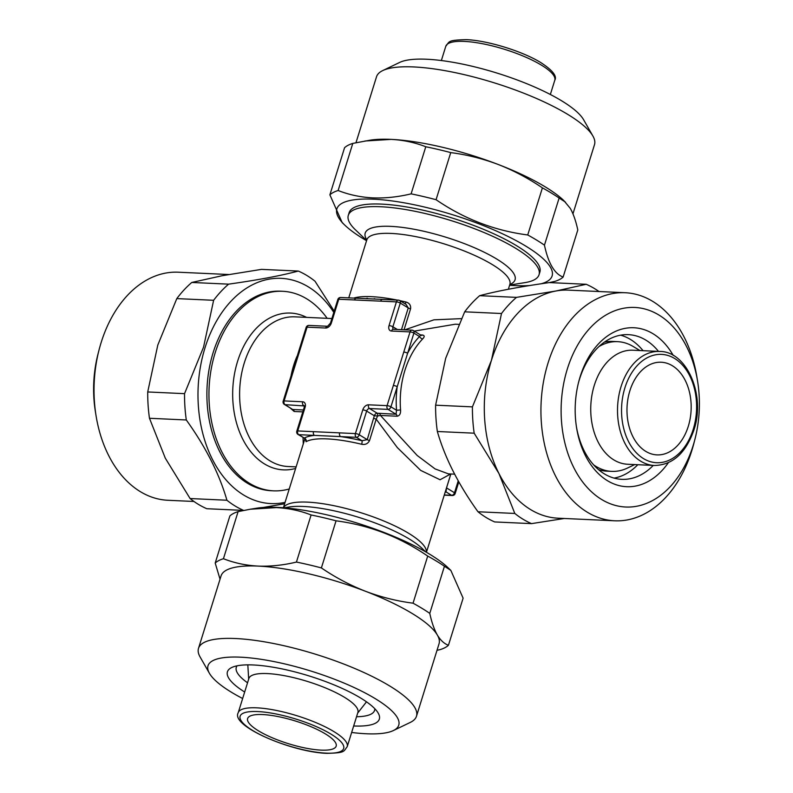 <?xml version="1.0" encoding="UTF-8"?>
<svg xmlns="http://www.w3.org/2000/svg" width="793" height="793" viewBox="0 0 793 793"><rect width="100%" height="100%" fill="white"/><g stroke="black" fill="none" stroke-linecap="round" stroke-linejoin="round"><path stroke-width="1.19" d="M541.173 283.775A112.725 28.835 -162.7 0 0 510.464 237.662A112.725 28.835 -162.7 0 0 373.503 199.192A112.725 28.835 -162.7 0 0 344.905 225.232A112.725 28.835 -162.7 0 0 366.564 240.695M509.612 285.252A112.725 28.835 -162.7 0 0 515.49 285.619A112.725 28.835 -162.7 0 0 529.665 285.539M338.125 190.508C348.91 194.751 360.478 197.209 372.839 197.883C385.14 198.359 397.898 197.021 411.111 193.859L425.782 146.755C414.888 142.482 403.31 140.024 391.068 139.38A114.152 29.202 -162.7 0 0 370.063 140.192L352.796 143.404A124.858 31.938 -162.7 0 0 344.559 147.736L329.888 194.83A124.858 31.938 -162.7 0 1 338.125 190.508L352.796 143.404M342.179 222.605L329.888 194.83M572.952 213.832L594.502 144.653A114.152 29.202 -162.7 0 0 592.916 136.059A114.152 29.202 -162.7 0 0 521.199 92.206A114.152 29.202 -162.7 0 0 413.629 66.939A114.152 29.202 -162.7 0 0 382.712 70.587A114.152 29.202 -162.7 0 0 376.526 76.752L355.988 142.69M592.916 136.059L583.598 119.723A99.888 25.545 -162.7 0 0 520.842 81.352A99.888 25.545 -162.7 0 0 426.713 59.237A99.888 25.545 -162.7 0 0 399.662 62.429L382.712 70.587M325.358 733.882A46.371 11.865 -162.7 0 0 277.966 716.555A46.371 11.865 -162.7 0 0 247.614 718.557A46.371 11.865 -162.7 0 0 258.429 730.809A46.371 11.865 -162.7 0 0 305.83 748.136A46.371 11.865 -162.7 0 0 336.173 746.134A46.371 11.865 -162.7 0 0 325.358 733.882M333.803 312.402A112.725 77.952 92.6 0 0 205.03 347.75A112.725 77.952 92.6 0 0 212.94 460.396A112.725 77.952 92.6 0 0 285.064 502.356M147.716 391.96L184.541 393.655L203.543 347.175L213.624 300.289L176.799 298.604L157.797 345.074L147.716 391.96A124.858 86.338 92.6 0 0 149.471 418.278L165.321 458.205L190.092 498.539A124.858 86.338 92.6 0 0 206.814 508.719L243.639 510.414A124.858 86.338 92.6 0 1 226.917 500.234C219.344 473.897 205.803 447.143 186.296 419.973L149.471 418.278M184.541 393.655A124.858 86.338 92.6 0 0 186.296 419.973M284.628 503.753L263.355 507.451M228.691 274.517L178.286 272.207A114.152 78.933 92.6 0 0 101.167 342.477A114.152 78.933 92.6 0 0 99.085 349.772A114.152 78.933 92.6 0 0 96.062 415.77A114.152 78.933 92.6 0 0 167.819 500.274L193.978 501.473M99.085 349.772L98.035 353.856A99.888 69.07 92.6 0 0 95.388 411.607L96.062 415.77M637.82 464.718A72.421 50.078 -87.4 0 1 614.089 478.11M653.263 465.422A72.421 50.078 -87.4 0 1 621.771 479.339A72.421 50.078 -87.4 0 1 576.422 426.743M578.434 382.87A72.421 50.078 -87.4 0 1 579.495 379.232A72.421 50.078 -87.4 0 1 628.413 334.656A72.421 50.078 -87.4 0 1 658.497 351.388M668.35 462.696A79.548 55.004 -87.4 0 1 614.516 484.166A79.548 55.004 -87.4 0 1 576.59 427.814A79.548 55.004 -87.4 0 1 578.702 381.82A79.548 55.004 -87.4 0 1 580.149 376.734A79.548 55.004 -87.4 0 1 673.277 355.492M567.342 368.943A99.888 69.07 -87.4 0 1 637.175 307.625A99.888 69.07 -87.4 0 1 697.612 381.393A99.888 69.07 -87.4 0 1 694.965 439.144A99.888 69.07 -87.4 0 1 693.151 445.527A99.888 69.07 -87.4 0 1 601.53 499.421A99.888 69.07 -87.4 0 1 567.342 368.943M694.965 439.144L693.915 443.228A114.152 78.933 -87.4 0 1 691.833 450.523A114.152 78.933 -87.4 0 1 614.714 520.793A114.152 78.933 -87.4 0 1 548.052 362.996A114.152 78.933 -87.4 0 1 625.181 292.726A114.152 78.933 -87.4 0 1 696.938 377.23L697.612 381.393M564.309 518.483L531.528 523.628L494.703 521.943A124.858 86.338 -87.4 0 1 477.981 511.763L514.806 513.448L498.946 473.52L474.174 433.186L437.349 431.501A124.858 86.338 -87.4 0 1 435.605 405.183L472.42 406.868L491.422 360.399A114.152 78.933 -87.4 0 1 555.784 291.031A114.152 78.933 -87.4 0 1 568.551 290.129L625.181 292.726M614.714 520.793L558.074 518.196A114.152 78.933 -87.4 0 1 498.946 473.52A114.152 78.933 -87.4 0 1 491.422 360.399L501.503 313.513L464.678 311.818L445.676 358.297L435.605 405.183M464.678 311.818A124.858 86.338 -87.4 0 1 479.656 295.68L516.481 297.375L555.784 291.031L586.186 284.281L549.361 282.586C520.357 286.66 497.122 291.021 479.656 295.68M629.87 390.78A46.371 32.067 -87.4 0 1 661.203 362.232A46.371 32.067 -87.4 0 1 688.284 426.337A46.371 32.067 -87.4 0 1 656.951 454.885A46.371 32.067 -87.4 0 1 629.87 390.78M327.152 318.32A99.888 69.07 92.6 0 0 282.665 291.289A99.888 69.07 92.6 0 0 215.181 352.766A99.888 69.07 92.6 0 0 273.506 490.837A99.888 69.07 92.6 0 0 289.237 488.974M627.63 464.252A57.076 39.472 -87.4 0 1 594.294 385.348A57.076 39.472 -87.4 0 1 632.864 350.219L659.637 351.448A57.076 39.472 -87.4 0 0 621.068 386.578A57.076 39.472 -87.4 0 0 654.394 465.481L627.63 464.252M634.717 464.579L627.521 468.029A64.927 44.894 -87.4 0 1 611.71 471.379A64.927 44.894 -87.4 0 1 593.6 464.837M509.671 285.064L524.956 282.615A99.888 25.545 -162.7 0 0 539.042 274.745A99.888 25.545 -162.7 0 0 486.694 233.657A99.888 25.545 -162.7 0 0 380.769 206.745A99.888 25.545 -162.7 0 0 348.305 215.339A99.888 25.545 -162.7 0 0 355.433 229.821L366.624 240.507M304.334 405.947L285.084 404.658A2.855 1.973 92.6 0 1 284.102 400.921A2.855 0.734 17.3 0 0 283.18 401.169L289.455 381.017A2.855 0.734 17.3 0 1 290.377 380.769L284.102 400.921L302.639 401.773A5.71 3.856 121.3 0 1 305.117 407.235L297.732 430.936L339.642 432.869A2.855 1.973 92.6 0 0 340.613 436.596L314.464 435.397A77.764 19.894 17.3 0 0 304.324 438.083L298.713 434.673A2.855 1.933 121.3 0 1 298.049 434.475L304.324 438.083A2.855 2.686 -119.7 0 1 306.098 441.701L305.503 439.748M450.652 473.976L440.065 479.755L420.677 470.388L397.293 447.559L376.199 419.17L369.538 440.561C367.902 443.733 365.266 444.962 361.648 444.258A2.855 0.704 -76.6 0 0 361.985 440.73L356.374 437.32L340.613 436.596A77.764 19.894 17.3 0 1 361.985 440.73L367.238 439.639L374.326 415.75A2.855 1.933 121.3 0 1 377.21 413.212L396.034 414.243L396.54 410.259L400.564 409.941C400.782 413.639 399.652 415.73 397.154 416.216L380.432 415.443L417.177 455.469L435.079 468.911L448.432 473.877L454.607 474.164M303.283 443.882L303.025 437.508M302.817 411.884L294.183 411.488L290.159 407.949M399.85 300.636A74.909 19.161 17.3 0 1 405.947 302.014C409.466 303.055 411.002 305.335 410.566 308.854L404.043 329.779M404.826 329.819L433.92 319.837L461.357 318.637M598.556 469.684A64.927 44.894 92.6 0 0 606.675 471.141L611.71 471.379M282.665 291.289L280.603 291.19A99.888 69.07 92.6 0 0 213.119 352.677A99.888 69.07 92.6 0 0 271.444 490.748L273.506 490.837M248.883 678.491A57.076 14.601 17.3 0 1 267.439 673.584A57.076 14.601 17.3 0 1 327.965 688.968A57.076 14.601 17.3 0 1 357.881 712.441L347.215 746.689A57.076 14.601 17.3 0 0 317.299 723.206A57.076 14.601 17.3 0 0 256.773 707.832A57.076 14.601 17.3 0 0 238.217 712.738L248.883 678.491M247.545 682.793A72.421 18.526 17.3 0 1 236.294 667.349A72.421 18.526 17.3 0 1 237.087 665.823M244.67 692.031A79.548 20.35 17.3 0 1 231.734 667.518A79.548 20.35 17.3 0 1 253.284 664.97A79.548 20.35 17.3 0 1 328.252 682.585A79.548 20.35 17.3 0 1 378.231 713.145A79.548 20.35 17.3 0 1 353.658 725.972M242.648 698.514A99.888 25.545 17.3 0 1 209.402 673.277A99.888 25.545 17.3 0 1 240.477 657.179A99.888 25.545 17.3 0 1 357.425 689.087A99.888 25.545 17.3 0 1 393.338 730.571A99.888 25.545 17.3 0 1 366.287 733.763A99.888 25.545 17.3 0 1 351.646 732.464M209.402 673.277L200.084 656.941A114.152 29.202 17.3 0 1 198.498 648.347A114.152 29.202 17.3 0 1 235.59 638.534A114.152 29.202 17.3 0 1 356.652 669.292A114.152 29.202 17.3 0 1 416.474 716.248A114.152 29.202 17.3 0 1 410.288 722.413L393.338 730.571M220.038 579.177L215.2 563.05L229.871 515.946A124.858 31.938 17.3 0 1 238.108 511.614L223.438 558.718C234.332 562.99 245.909 565.449 258.151 566.093A114.152 29.202 17.3 0 1 365.444 591.251A114.152 29.202 17.3 0 1 437.33 635.015A114.152 29.202 17.3 0 1 439.035 643.807L416.474 716.248M250.231 509.225L256.773 508.184A112.725 28.835 17.3 0 1 277.51 507.381A112.725 28.835 17.3 0 1 448.095 567.768L450.83 570.385L444.447 566.261L429.776 613.366C431.699 622.336 434.217 629.553 437.33 635.015C440.502 640.308 444.209 643.718 448.441 645.264L463.112 598.17L450.83 570.385M198.498 648.347L221.059 575.916A114.152 29.202 17.3 0 1 258.151 566.093C270.582 566.559 283.339 565.221 296.433 562.068L311.104 514.974C300.309 510.722 288.741 508.263 276.38 507.589L250.231 509.235L238.108 511.614M311.104 514.974A124.858 31.938 17.3 0 1 336.054 520.823L321.383 567.927C335.37 577.453 350.05 585.224 365.444 591.251C380.918 597.109 396.787 601.084 413.044 603.186L427.714 556.081C399.682 536.861 369.122 525.105 336.054 520.823M427.714 556.081A124.858 31.938 17.3 0 1 444.447 566.261M348.305 215.339L349.128 212.702A99.888 25.545 17.3 0 1 381.592 204.108A99.888 25.545 17.3 0 1 487.517 231.021A99.888 25.545 17.3 0 1 539.864 272.108L539.042 274.745M413.044 603.186A124.858 31.938 17.3 0 1 429.776 613.366M296.433 562.068A124.858 31.938 17.3 0 1 321.383 567.927M215.2 563.05A124.858 31.938 17.3 0 1 223.438 558.718M448.441 645.264A124.858 31.938 17.3 0 1 440.204 649.596L437.012 650.31M374.792 708.714A72.421 18.526 17.3 0 1 374.574 710.419A72.421 18.526 17.3 0 1 356.533 716.743M599.032 346.511A64.927 44.894 -87.4 0 1 617.658 341.664L612.632 341.426A64.927 44.894 92.6 0 0 604.405 342.14M620.651 335.171A72.421 50.078 -87.4 0 1 643.054 350.684M617.658 341.664A64.927 44.894 -87.4 0 1 633.101 346.442L639.951 350.546M458.701 324.367L455.311 324.208L414.253 331.117M420.508 334.933L422.441 335.013C424.661 335.419 424.741 336.708 422.689 338.889A74.909 51.803 92.6 0 0 404.926 370.331A74.909 51.803 92.6 0 0 400.564 409.941M339.642 432.869L355.393 433.593L362.778 409.882A5.71 3.856 121.3 0 1 368.537 404.807L387.073 405.649L403.766 352.052A2.855 0.734 17.3 0 1 407.632 353.242A77.764 53.775 -87.4 0 1 419.517 336.5L420.647 335.221M292.24 409.218L285.084 404.658A2.855 1.933 121.3 0 1 284.419 404.46L292.24 409.218M401.486 329.66L408.256 307.932L406.085 304.423L399.702 300.537A2.855 1.933 121.3 0 1 400.277 303.075L392.892 326.775A2.855 1.933 -58.7 0 0 393.437 329.293A2.855 1.973 92.6 0 0 391.514 331.048A5.71 3.856 121.3 0 1 389.036 325.596L396.421 301.885L338.76 299.239L331.375 322.939A5.71 3.856 121.3 0 1 325.616 328.024L307.079 327.172L290.377 380.769M444.298 494.971L451.623 495.308A2.855 1.933 -58.7 0 0 454.508 492.76L446.528 487.903L446.013 491.888A77.764 19.894 17.3 0 1 445.101 492.364M379.312 413.47A2.855 1.973 -87.4 0 1 380.432 415.443L377.617 415.978L376.199 419.17A2.855 0.734 -162.7 0 1 373.899 418.248M405.947 302.014A2.855 0.704 -76.6 0 1 405.064 303.808M289.455 381.017L306.148 327.42A2.855 0.734 17.3 0 1 307.079 327.172A2.855 1.973 92.6 0 1 309.002 325.417L327.539 326.27L330.443 323.187L337.828 299.486A2.855 0.734 17.3 0 1 338.76 299.239A2.855 1.973 92.6 0 1 340.683 297.484L382.593 299.407A2.855 1.973 92.6 0 0 380.66 301.162M362.778 409.882A2.855 0.734 17.3 0 1 366.634 411.071L374.326 415.75L377.617 415.978A2.855 1.229 -79.9 0 0 377.21 413.212L369.518 408.534A2.855 1.933 -58.7 0 0 366.634 411.071L359.249 434.782A2.855 1.933 121.3 0 1 356.374 437.32A2.855 1.973 92.6 0 1 355.393 433.593A2.855 0.734 17.3 0 1 359.249 434.782L367.238 439.639A2.855 0.734 -162.7 0 0 369.538 440.561M402.338 329.7A2.855 0.734 17.3 0 1 401.595 329.323M393.467 329.313L411.973 330.146A2.855 1.973 92.6 0 1 412.667 330.364A2.855 1.933 121.3 0 1 413.331 330.552A2.855 1.933 121.3 0 1 413.906 333.09L419.517 336.5A2.855 1.616 -136.2 0 0 422.689 338.889M403.766 352.052L410.05 331.9A2.855 0.734 17.3 0 1 413.906 333.09L390.929 406.839A2.855 1.933 121.3 0 1 388.055 409.386L369.518 408.534A2.855 1.973 92.6 0 1 368.537 404.807M445.309 491.719A2.855 2.686 -119.7 0 1 446.013 491.888L451.623 495.308A2.855 1.973 92.6 0 0 452.317 495.516A2.855 2.855 0 0 0 455.172 493.514L458.8 481.866M299.873 347.572A2.855 0.734 17.3 0 1 300.795 347.324M313.493 431.66A2.855 1.973 92.6 0 0 314.464 435.397L298.713 434.673A2.855 1.973 92.6 0 1 297.732 430.936A2.855 0.734 -162.7 0 0 296.81 431.184L304.185 407.483A2.855 0.734 -162.7 0 1 305.117 407.235M356.444 298.208A2.855 1.973 92.6 0 0 354.511 299.962M393.348 385.497A2.855 0.734 17.3 0 1 397.214 386.687A77.764 53.775 -87.4 0 0 396.54 410.259L390.929 406.839A2.855 0.734 17.3 0 0 387.073 405.649A2.855 1.973 92.6 0 0 388.055 409.386L396.034 414.243A2.855 1.973 -87.4 0 1 397.154 416.216M586.186 284.281A124.858 86.338 -87.4 0 1 599.022 291.527M501.503 313.513A124.858 86.338 -87.4 0 1 516.481 297.375M474.174 433.186A124.858 86.338 -87.4 0 1 472.42 406.868M531.528 523.628A124.858 86.338 -87.4 0 1 514.806 513.448M437.349 431.501C444.923 457.829 458.473 484.592 477.981 511.763M191.767 282.467L228.592 284.152C257.586 280.088 280.821 275.716 298.297 271.057L261.472 269.372L222.159 275.716L191.767 282.467A124.858 86.338 92.6 0 0 176.799 298.604M190.092 498.539L226.917 500.234M228.592 284.152A124.858 86.338 92.6 0 0 213.624 300.289M334.2 311.134L315.019 281.237A124.858 86.338 92.6 0 0 298.297 271.057M565.518 202.165L559.124 198.042L544.454 245.146C548.3 263.256 554.525 273.892 563.129 277.054L577.8 229.95C575.867 220.979 573.349 213.763 570.236 208.301L563.803 200.54A114.152 29.202 -162.7 0 0 498.351 164.538A114.152 29.202 -162.7 0 0 391.068 139.38L364.919 141.015M559.124 198.042A124.858 31.938 -162.7 0 0 542.402 187.862C528.425 178.336 513.745 170.564 498.351 164.538C482.868 158.679 466.998 154.704 450.741 152.603A124.858 31.938 -162.7 0 0 425.782 146.755M450.741 152.603L436.071 199.707A124.858 31.938 -162.7 0 0 411.111 193.859M436.071 199.707C464.113 218.927 494.663 230.684 527.732 234.966L542.402 187.862M544.454 245.146A124.858 31.938 -162.7 0 0 527.732 234.966M549.252 282.605L554.892 281.386A124.858 31.938 -162.7 0 0 563.129 277.054M291.16 375.238A74.909 51.803 -87.4 0 1 293.717 365.226A74.909 51.803 -87.4 0 1 296.889 356.543M331.89 318.538L294.897 316.843A74.909 51.803 92.6 0 0 244.284 362.956A74.909 51.803 92.6 0 0 269.927 460.822A74.909 51.803 92.6 0 0 288.028 466.512L296.116 466.879M295.63 468.435A78.477 54.271 -87.4 0 1 264.436 463.905A78.477 54.271 -87.4 0 1 237.573 361.38A78.477 54.271 -87.4 0 1 306.594 317.378M283.468 507.748A74.909 19.161 17.3 0 1 307.476 502.128A74.909 19.161 17.3 0 1 408.712 533.332A74.909 19.161 17.3 0 1 426.366 552.255M425.782 551.918L422.213 548.518A78.477 20.073 -162.7 0 0 409.515 539.151A78.477 20.073 -162.7 0 0 303.451 506.469A78.477 20.073 -162.7 0 0 289.019 507.024L284.142 507.807M366.941 239.526L366.822 239.873A78.477 20.073 17.3 0 1 390.701 226.362A78.477 20.073 17.3 0 1 483.661 251.956A78.477 20.073 17.3 0 1 509.869 284.439A74.909 19.161 -162.7 0 0 470.606 253.611A74.909 19.161 -162.7 0 0 391.167 233.429A74.909 19.161 -162.7 0 0 366.822 239.873L348.761 297.851M693.221 429.34A54.221 37.499 -87.4 0 1 643.49 458.602A54.221 37.499 -87.4 0 1 624.924 387.767A54.221 37.499 -87.4 0 1 674.665 358.505A54.221 37.499 -87.4 0 1 693.221 429.34M445.785 46.311C449.661 41.454 447.321 40.126 466.264 39.65C487.239 40.364 522.656 51.277 540.856 62.617C552.572 70.25 557.221 76.128 554.783 80.262A57.076 14.601 -162.7 0 0 524.867 56.779A57.076 14.601 -162.7 0 0 464.341 41.405A57.076 14.601 -162.7 0 0 445.785 46.311L441.354 60.536M361.648 444.258A74.909 19.161 -162.7 0 0 327.172 438.896A74.909 19.161 -162.7 0 0 306.098 441.701M353.737 298.079A74.909 19.161 17.3 0 1 371.471 296.661A74.909 19.161 17.3 0 1 397.144 300.071M326.042 753.132A54.221 13.868 17.3 0 1 252.769 730.551A54.221 13.868 17.3 0 1 257.745 711.559A54.221 13.868 17.3 0 1 331.028 734.14A54.221 13.868 17.3 0 1 326.042 753.132M421.341 335.439L413.331 330.552A2.855 2.855 0 0 0 411.973 330.146A2.855 1.973 92.6 0 0 410.05 331.9L391.514 331.048M304.244 405.679A2.855 1.933 -58.7 0 0 303.62 405.501A2.855 1.973 92.6 0 1 302.639 401.773M397.313 329.472L392.892 326.775A2.855 0.734 -162.7 0 0 389.036 325.596M294.183 411.488A2.855 1.973 -87.4 0 0 293.063 409.515L303.412 409.991M410.566 308.854A2.855 0.734 17.3 0 1 408.256 307.932L400.277 303.075A2.855 0.734 -162.7 0 0 396.421 301.885A2.855 1.973 92.6 0 1 398.344 300.131A2.855 1.973 92.6 0 1 399.038 300.349A2.855 1.933 121.3 0 1 399.702 300.537A2.855 2.855 0 0 0 398.344 300.131L382.593 299.407M455.172 493.514A2.855 0.734 17.3 0 0 454.508 492.76L458.225 480.836M450.86 473.986L446.528 487.903A2.855 0.734 -162.7 0 0 446.528 487.903M422.441 335.013A2.855 1.973 -87.4 0 1 421.4 335.439M327.539 326.27A2.855 1.973 92.6 0 0 325.616 328.024M330.443 323.187A2.855 0.734 17.3 0 1 331.375 322.939M344.905 225.232L342.17 222.615M654.394 465.481C672.543 465.075 685.707 453.279 693.885 430.093C705.909 395.162 686.788 351.111 659.637 351.448M554.783 80.262L550.352 94.486M283.388 507.748L304.889 438.717M509.968 284.072L508.372 289.247M248.675 679.165L247.822 664.861M238.217 712.738C230.277 726.101 291.844 752.121 326.736 753.35C345.679 752.874 343.339 751.546 347.215 746.689M357.663 713.115L366.495 701.825M426.436 552.305L450.83 473.986M304.433 438.36L305.553 440.036L305.692 439.163M366.713 298.327L367.605 298.346M374.841 298.773L374.118 298.713M444.239 495.149L452.317 495.516M283.18 401.169A2.855 2.855 0 0 0 284.419 404.46M304.284 405.699L304.185 407.483M309.002 325.417A2.855 2.855 0 0 0 306.148 327.42M296.81 431.184A2.855 2.855 0 0 0 298.049 434.475M340.683 297.484A2.855 2.855 0 0 0 337.828 299.486"/></g></svg>
